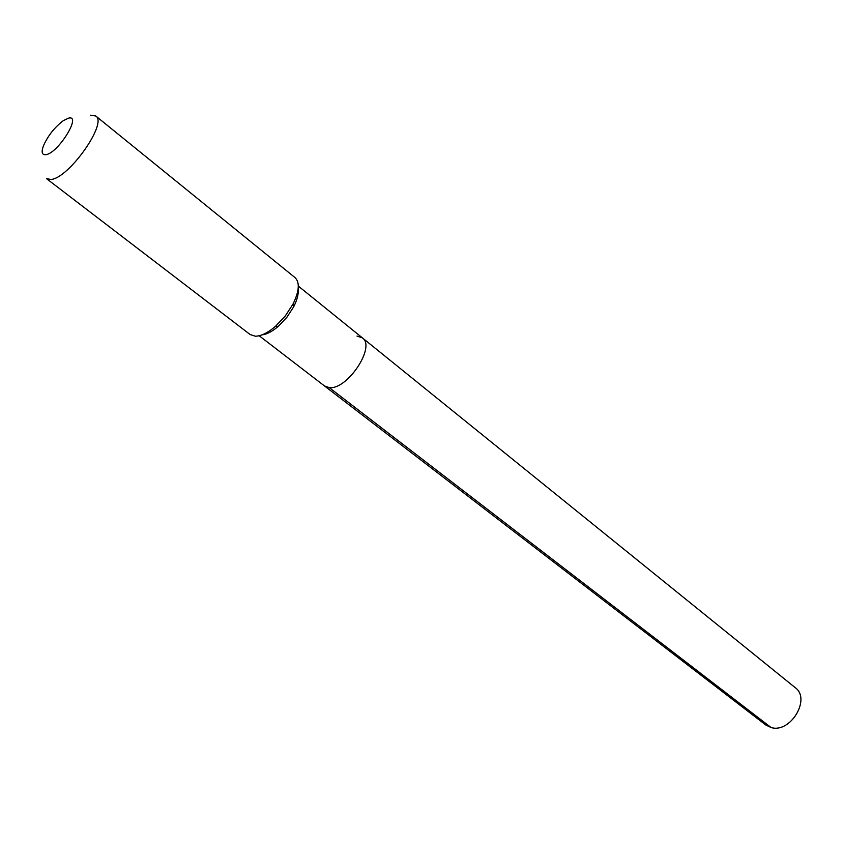 <?xml version="1.0" encoding="UTF-8"?>
<svg xmlns="http://www.w3.org/2000/svg" width="843" height="843" viewBox="0 0 843 843"><rect width="100%" height="100%" fill="white"/><g stroke="black" fill="none" stroke-linecap="round" stroke-linejoin="round"><path stroke-width="1.26" d="M298.306 286.083L362.374 337.864C376.104 346.652 347.211 390.172 329.223 387.601L324.492 385.946L329.223 387.601L771.092 727.53L329.223 387.601C347.211 390.172 376.104 346.652 362.374 337.864L357.01 336.072M262.078 334.85C266.904 334.302 272.321 331.457 278.327 326.325L286.852 317.316L293.617 306.915C297.2 299.876 298.707 293.944 298.106 289.128M278.327 326.325L275.45 326.367C267.789 332.88 261.088 336.157 255.324 336.199L250.16 334.555L46.449 178.611L50.865 179.464C68.652 178.6 107.999 122.804 95.775 116.007L90.612 115.196M275.45 326.367L285.229 316.041L292.985 304.112C299.265 291.256 299.95 282.426 295.039 277.61L95.775 116.007M45.785 154.701C41.96 155.049 41.17 152.098 43.425 145.85C47.893 135.807 54.489 127.43 63.214 120.728L68.546 118.146C82.182 114.469 58.051 153.415 45.785 154.701M362.374 337.864L795.223 687.656C811.282 698.889 790.365 733.621 771.092 727.53L765.792 724.991L259.159 335.756M293.617 306.915L292.985 304.112"/></g></svg>
